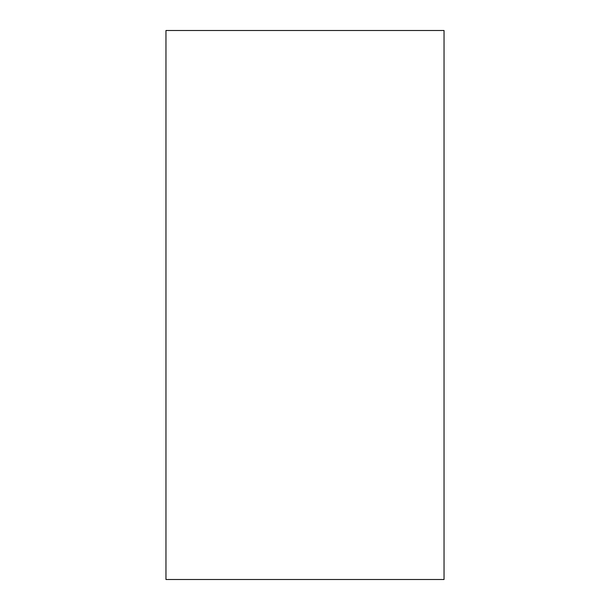 <?xml version="1.0" encoding="UTF-8"?>
<svg xmlns="http://www.w3.org/2000/svg" width="610" height="610" viewBox="0 0 610 610"><rect width="100%" height="100%" fill="white"/><g stroke="black" fill="none" stroke-linecap="round" stroke-linejoin="round"><path stroke-width="0.91" d="M165.966 579.5L165.966 30.5L444.034 30.5L444.034 579.5L165.966 579.5"/></g></svg>
